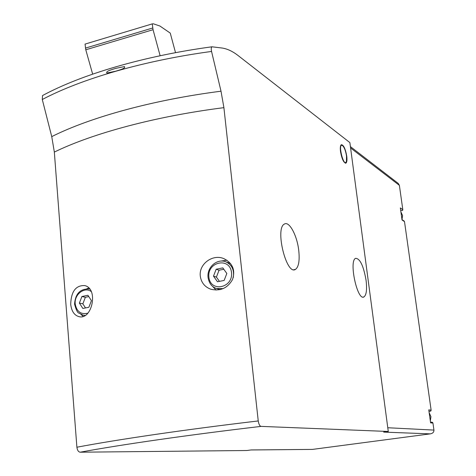 <?xml version="1.0" encoding="UTF-8"?>
<svg xmlns="http://www.w3.org/2000/svg" width="476" height="476" viewBox="0 0 476 476"><rect width="100%" height="100%" fill="white"/><g stroke="black" fill="none" stroke-linecap="round" stroke-linejoin="round"><path stroke-width="0.71" d="M217.472 281.75L213.498 276.151L216.163 269.238L222.822 267.887L226.832 273.48L224.148 280.429L217.472 281.75M82.86 308.454L79.385 303.075L81.908 296.5L87.923 295.281L91.428 300.654L88.887 307.258L82.86 308.454M70.698 304.235C71.501 311.078 74.185 315.189 78.76 316.564C91.856 320.818 98.996 288.646 84.71 285.582C75.833 285.213 71.162 291.431 70.698 304.235M312.595 449.386L430.274 433.862L383.632 432.101L388.273 431.476L349.878 142.604L238.327 55.728C232.859 51.432 227.498 48.873 222.238 48.046L211.945 46.803C211.177 47.427 211.046 48.974 211.558 51.444C143.466 60.625 80.95 79.01 42.287 99.508L51.747 136.618L54.335 152.076L76.892 447.22C77.35 450.32 78.451 451.98 80.188 452.2L246.925 450.51L251.132 449.939L312.47 449.403L250.947 449.969M211.558 51.444L221.013 91.202L223.904 107.659L258.242 420.951C185.842 429.483 118.09 439.425 76.892 447.22M200.289 276.145C201.259 282.637 204.793 287.004 210.886 289.247C220.346 291.383 227.552 288.164 232.502 279.59C235.555 270.13 232.681 263.145 223.881 258.647C212.796 253.75 198.712 263.924 200.289 276.145M430.482 422.051L432.458 422.313L432.94 423.051L430.601 422.884L428.769 409.878L431.119 410.151L430.863 410.99L429.899 411.282M404.047 220.971L404.505 221.632L431.119 410.151M404.505 221.632L402.036 219.983L400.34 207.917L402.809 209.648L402.565 210.457L401.042 210.457M350.413 146.62L398.257 183.433L399.382 185.354L402.809 209.648M432.94 423.051L433.933 430.084C433.999 432.047 432.868 433.297 430.542 433.826L430.274 433.862M42.287 99.508L42.525 95.569L43.762 94.879M298.755 250.495C297.137 235.531 289.206 220.685 284.356 224.089C274.813 228.409 286.451 275.658 295.447 269.404C298.696 267.024 299.803 260.717 298.755 250.495M366.074 280.322C363.545 265.905 360.07 258.569 355.661 258.319C348.646 260.604 357.286 301.04 363.896 296.953C366.413 295.168 367.139 289.628 366.074 280.322M340.507 151.564C340.066 147.822 340.322 145.543 341.274 144.716C343.529 144.781 345.362 148.607 346.76 156.182C347.2 159.954 346.945 162.251 345.975 163.078C343.732 163 341.911 159.168 340.507 151.564M388.273 431.476L261.092 426.383C259.729 426.079 258.777 424.265 258.242 420.951M115.537 68.425L124.432 66.575C126.146 68.407 118.935 70.115 115.811 71.186L106.856 73.03C105.488 71.114 112.378 69.52 115.537 68.425M86.87 288.712L88.786 288.034M83.056 316.326L80.968 314.398M220.549 261.104L226.868 260.188M216.062 290.074L212.32 286.106M228.98 262.948L230.604 263.615M85.513 307.93L82.86 303.825L79.385 303.075M82.86 303.825L85.371 297.286L81.908 296.5M85.371 297.286L88.78 296.596M219.448 281.364L216.407 277.091L213.498 276.151M216.407 277.091L219.061 270.213L216.163 269.238M219.061 270.213L223.803 269.255M346.51 156.003C345.641 150.678 344.279 147.179 342.422 145.507C337.323 142.717 344.053 168.932 346.451 161.233L346.51 156.003M341.75 145.049L342.422 145.507M345.356 163.179L345.915 162.245M175.525 52.675L170.253 33.094L159.888 26.007L153.373 23.812L152.255 23.883L153.052 29.708L160.126 55.746M152.255 23.883L85.049 44.095L85.781 49.79L92.659 74.125M208.881 277.08C207.12 261.633 229.884 256.897 231.509 272.54C233.276 288.212 210.309 292.657 208.881 277.08M87.768 313.22C80.843 314.713 76.66 311.613 75.208 303.908C74.113 294.513 84.472 286.415 91.184 291.514M223.904 107.659C155.688 116.263 92.505 133.399 54.335 152.076M350.592 147.965L399.382 185.354M387.773 427.745L433.933 430.084M261.092 426.383C188.865 434.85 121.059 444.649 80.188 452.2M221.013 91.202C152.909 99.906 89.94 117.399 51.747 136.618M401.976 219.531L402.547 215.497L400.905 211.933L402.583 215.557L401.994 219.591L404.136 221.025M430.322 420.915L430.905 416.661L429.168 412.728M85.037 315.409L83.163 315.172L78.986 313.131C77.6 312.934 76.124 309.941 74.565 304.146C75.369 293.484 80.402 288.45 89.666 289.039M224.63 261.431L225.904 261.842C231.979 264.84 234.43 270.088 233.252 277.585M223.185 288.623L216.396 288.474C211.82 286.933 209.035 283.238 208.042 277.395C206.846 266.858 217.472 258.242 225.904 261.842L229.616 263.174M85.781 49.79L153.052 29.708M85.454 48.112L152.719 27.989M312.553 449.392L430.363 433.85M211.945 46.803C144.038 55.948 81.551 74.393 42.525 95.569M345.463 163.197L345.975 163.078M363.134 297.095L363.896 296.953M293.859 269.714L295.447 269.404M429.168 412.704L430.935 416.667L430.328 420.957M428.953 411.175L429.905 411.276M83.669 315.273L84.859 315.511M217.062 288.676L220.168 289.61"/></g></svg>
